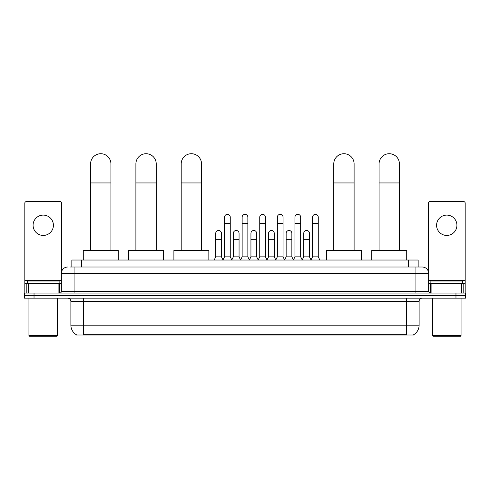 <?xml version="1.0" encoding="UTF-8"?>
<svg xmlns="http://www.w3.org/2000/svg" width="490" height="490" viewBox="0 0 490 490"><rect width="100%" height="100%" fill="white"/><g stroke="black" fill="none" stroke-linecap="round" stroke-linejoin="round"><path stroke-width="0.73" d="M71.846 267.019L71.846 260.031L418.154 260.031L418.154 267.019M413.713 334.701L413.713 335.013L76.287 335.013L76.287 334.701M76.385 334.756A11.123 11.123 0 0 1 70.885 325.164L83.594 325.164L83.594 334.756L406.406 334.756L406.406 325.164L419.115 325.164L419.115 301.332A3.179 3.179 0 0 1 422.288 298.153M70.885 325.164L70.885 301.332C70.701 299.402 69.641 298.343 67.712 298.153M413.615 334.756A11.123 11.123 0 0 0 419.115 325.164M34.031 293.069L465.5 293.069L465.5 295.611L24.5 295.611L24.5 298.153L34.031 298.153L34.031 295.611L24.5 295.611L24.5 293.069L34.031 293.069L34.031 295.611L465.5 295.611L465.5 298.153L34.031 298.153M70.082 267.019L422.288 267.019A6.352 6.352 0 0 1 428.646 273.371L428.646 291.483L430.232 293.069M69.935 267.019L74.064 267.019L74.064 273.371L61.354 273.371L61.354 291.483A1.586 1.586 0 0 1 59.768 293.069M67.712 267.019A6.352 6.352 0 0 0 61.354 273.371M428.646 273.371L415.937 273.371L415.937 267.019L422.288 267.019M43.249 215.104A10.168 10.168 0 0 0 33.081 225.271A10.168 10.168 0 0 0 43.249 235.439A10.168 10.168 0 0 0 53.41 225.271A10.168 10.168 0 0 0 43.249 215.104M58.102 293.069L58.102 283.539L28.389 283.539L28.389 293.069M61.673 271.387L61.673 203.154A1.586 1.586 0 0 0 60.086 201.568L26.405 201.568A1.586 1.586 0 0 0 24.819 203.154L24.819 283.539L28.389 283.539M58.102 283.539L61.354 283.539M24.819 293.069L24.819 283.539M56.907 336.281L29.584 336.281L28.947 335.644L57.544 335.644L56.907 336.281M28.947 298.153L28.947 335.644M57.544 298.153L57.544 335.644M59.131 283.539L59.131 280.997L27.36 280.997L27.36 283.539M90.589 250.494L90.589 163.887A10.168 10.168 0 0 1 100.756 153.719A10.168 10.168 0 0 1 110.924 163.887A10.168 10.168 0 0 0 100.756 153.719M110.924 250.494L110.924 163.887M118.231 260.031L118.231 250.494L83.282 250.494L83.282 260.031M135.895 250.494L135.895 163.887A10.168 10.168 0 0 1 146.063 153.719A10.168 10.168 0 0 1 156.23 163.887A10.168 10.168 0 0 0 146.063 153.719M156.23 250.494L156.23 163.887M163.538 260.031L163.538 250.494L128.588 250.494L128.588 260.031M181.202 250.494L181.202 163.887A10.168 10.168 0 0 1 191.37 153.719A10.168 10.168 0 0 1 201.537 163.887A10.168 10.168 0 0 0 191.37 153.719M201.537 250.494L201.537 163.887M208.844 260.031L208.844 250.494L173.895 250.494L173.895 260.031M333.77 250.494L333.77 163.887A10.168 10.168 0 0 1 343.937 153.719A10.168 10.168 0 0 1 354.105 163.887A10.168 10.168 0 0 0 343.937 153.719M354.105 250.494L354.105 163.887M361.412 260.031L361.412 250.494L326.463 250.494L326.463 260.031M379.076 250.494L379.076 163.887A10.168 10.168 0 0 1 389.244 153.719A10.168 10.168 0 0 1 399.411 163.887A10.168 10.168 0 0 0 389.244 153.719M399.411 250.494L399.411 163.887M406.718 260.031L406.718 250.494L371.769 250.494L371.769 260.031M222.95 260.031L224.536 256.852L230.257 256.852L231.844 260.031M230.257 256.852L230.257 217.199A2.86 2.86 0 0 0 227.397 214.338A2.86 2.86 0 0 1 227.581 214.344M224.536 256.852L224.536 223.556L230.257 223.556M224.536 223.556L224.536 217.199A2.86 2.86 0 0 1 227.397 214.338M240.553 260.031L242.14 256.852L247.86 256.852L249.447 260.031M247.86 256.852L247.86 217.199A2.86 2.86 0 0 0 245 214.338A2.86 2.86 0 0 1 245.178 214.344M242.14 256.852L242.14 223.556L247.86 223.556M242.14 223.556L242.14 217.199A2.86 2.86 0 0 1 245 214.338M258.157 260.031L259.743 256.852L265.464 256.852L267.05 260.031M265.464 256.852L265.464 217.199A2.86 2.86 0 0 0 262.603 214.338A2.86 2.86 0 0 1 262.781 214.344M259.743 256.852L259.743 223.556L265.464 223.556M259.743 223.556L259.743 217.199A2.86 2.86 0 0 1 262.603 214.338M275.754 260.031L277.346 256.852L283.061 256.852L284.653 260.031M283.061 256.852L283.061 217.199A2.86 2.86 0 0 0 280.207 214.338A2.86 2.86 0 0 1 280.384 214.344M277.346 256.852L277.346 223.556L283.061 223.556M277.346 223.556L277.346 217.199A2.86 2.86 0 0 1 280.207 214.338M293.357 260.031L294.943 256.852L300.664 256.852L302.257 260.031M300.664 256.852L300.664 217.199A2.86 2.86 0 0 0 297.804 214.338A2.86 2.86 0 0 1 297.987 214.344M294.943 256.852L294.943 223.556L300.664 223.556M294.943 223.556L294.943 217.199A2.86 2.86 0 0 1 297.804 214.338M310.96 260.031L312.546 256.852L318.267 256.852L319.854 260.031M318.267 256.852L318.267 217.199A2.86 2.86 0 0 0 315.407 214.338A2.86 2.86 0 0 1 315.585 214.344M312.546 256.852L312.546 223.556L318.267 223.556M312.546 223.556L312.546 217.199A2.86 2.86 0 0 1 315.407 214.338M214.148 260.031L215.735 256.852L221.456 256.852L222.999 259.933M221.456 256.852L221.456 233.338A2.86 2.86 0 0 0 218.779 230.484A2.86 2.86 0 0 1 221.456 233.338M215.735 256.852L215.735 239.696L221.456 239.696M215.735 239.696L215.735 233.338A2.86 2.86 0 0 1 218.779 230.484M231.801 259.933L233.338 256.852L239.059 256.852L240.602 259.933M239.059 256.852L239.059 233.338A2.86 2.86 0 0 0 236.376 230.484A2.86 2.86 0 0 1 239.059 233.338M233.338 256.852L233.338 239.696L239.059 239.696M233.338 239.696L233.338 233.338A2.86 2.86 0 0 1 236.376 230.484M249.398 259.933L250.941 256.852L256.662 256.852L258.199 259.933M256.662 256.852L256.662 233.338A2.86 2.86 0 0 0 253.979 230.484A2.86 2.86 0 0 1 256.662 233.338M250.941 256.852L250.941 239.696L256.662 239.696M250.941 239.696L250.941 233.338A2.86 2.86 0 0 1 253.979 230.484M267.001 259.933L268.545 256.852L274.265 256.852L275.803 259.933M274.265 256.852L274.265 233.338A2.86 2.86 0 0 0 271.582 230.484A2.86 2.86 0 0 1 274.265 233.338M268.545 256.852L268.545 239.696L274.265 239.696M268.545 239.696L268.545 233.338A2.86 2.86 0 0 1 271.582 230.484M284.604 259.933L286.148 256.852L291.862 256.852L293.406 259.933M291.862 256.852L291.862 233.338A2.86 2.86 0 0 0 289.186 230.484A2.86 2.86 0 0 1 291.862 233.338M286.148 256.852L286.148 239.696L291.862 239.696M286.148 239.696L286.148 233.338A2.86 2.86 0 0 1 289.186 230.484M302.207 259.933L303.745 256.852L309.466 256.852L311.009 259.933M309.466 256.852L309.466 233.338A2.86 2.86 0 0 0 306.789 230.484A2.86 2.86 0 0 1 309.466 233.338M303.745 256.852L303.745 239.696L309.466 239.696M303.745 239.696L303.745 233.338A2.86 2.86 0 0 1 306.789 230.484M446.751 215.104A10.168 10.168 0 0 0 436.59 225.271A10.168 10.168 0 0 0 446.751 235.439A10.168 10.168 0 0 0 456.919 225.271A10.168 10.168 0 0 0 446.751 215.104M461.611 293.069L461.611 283.539L431.898 283.539L431.898 293.069M461.611 283.539L465.182 283.539L465.182 203.154A1.586 1.586 0 0 0 463.595 201.568L429.914 201.568A1.586 1.586 0 0 0 428.327 203.154L428.327 271.387M428.646 283.539L431.898 283.539M465.182 283.539L465.182 293.069M460.416 336.281L433.093 336.281L432.456 335.644L461.053 335.644L460.416 336.281M432.456 298.153L432.456 335.644M461.053 298.153L461.053 335.644M462.64 283.539L462.64 280.997L430.869 280.997L430.869 283.539M405.132 335.013L405.132 334.701M84.868 335.013L84.868 334.701M81.377 267.019L81.377 260.031M408.623 267.019L408.623 260.031M406.406 298.153L406.406 301.332L70.885 301.332M419.115 301.332L406.406 301.332L406.406 325.164L83.594 325.164L83.594 298.153M455.97 298.153L455.97 293.069M74.064 293.069L74.064 291.483L428.646 291.483M61.354 291.483L74.064 291.483L74.064 273.371L415.937 273.371L415.937 293.069M61.354 280.36L24.819 280.36M59.664 283.539L59.664 293.069M24.843 283.539L24.843 293.069M26.828 293.069L26.828 283.539M90.589 182.948L110.924 182.948M135.895 182.948L156.23 182.948M181.202 182.948L201.537 182.948M333.77 182.948L354.105 182.948M379.076 182.948L399.411 182.948M465.182 280.36L428.646 280.36M465.157 293.069L465.157 283.539M463.173 283.539L463.173 293.069M430.336 293.069L430.336 283.539"/></g></svg>
